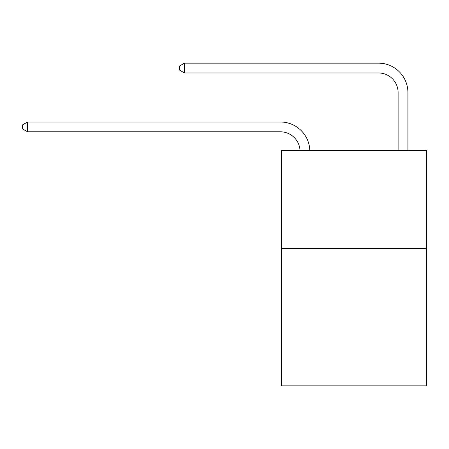 <?xml version="1.0" encoding="UTF-8"?>
<svg xmlns="http://www.w3.org/2000/svg" width="449" height="449" viewBox="0 0 449 449"><rect width="100%" height="100%" fill="white"/><g stroke="black" fill="none" stroke-linecap="round" stroke-linejoin="round"><path stroke-width="0.67" d="M426.55 248.533L426.55 385.848L281.388 385.848L281.388 150.449L426.55 150.449L426.55 248.533L281.388 248.533M299.999 150.449A19.616 19.616 0 0 0 280.406 131.81A19.616 19.616 0 0 1 299.999 150.449A19.616 19.616 0 0 0 280.406 131.81A19.616 19.616 0 0 1 299.999 150.449A19.616 19.616 0 0 0 280.406 131.81A19.616 19.616 0 0 1 299.999 150.449A19.616 19.616 0 0 0 280.406 131.81A19.616 19.616 0 0 1 299.999 150.449A19.616 19.616 0 0 0 280.406 131.81A19.616 19.616 0 0 1 299.999 150.449A19.616 19.616 0 0 0 280.406 131.81A19.616 19.616 0 0 1 299.999 150.449A19.616 19.616 0 0 0 280.406 131.81A19.616 19.616 0 0 1 299.999 150.449A19.616 19.616 0 0 0 280.406 131.81A19.616 19.616 0 0 1 299.999 150.449A19.616 19.616 0 0 0 280.406 131.81A19.616 19.616 0 0 1 299.999 150.449A19.616 19.616 0 0 0 280.406 131.81A19.616 19.616 0 0 1 299.999 150.449A19.616 19.616 0 0 0 280.406 131.81A19.616 19.616 0 0 1 299.999 150.449A19.616 19.616 0 0 0 280.406 131.81A19.616 19.616 0 0 1 299.999 150.449A19.616 19.616 0 0 0 280.406 131.81A19.616 19.616 0 0 1 299.999 150.449A19.616 19.616 0 0 0 280.406 131.81A19.616 19.616 0 0 1 299.999 150.449A19.616 19.616 0 0 0 280.406 131.81A19.616 19.616 0 0 1 299.999 150.449A19.616 19.616 0 0 0 280.406 131.81A19.616 19.616 0 0 1 299.999 150.449A19.616 19.616 0 0 0 280.406 131.81A19.616 19.616 0 0 1 299.999 150.449A19.616 19.616 0 0 0 280.406 131.81A19.616 19.616 0 0 1 299.999 150.449A19.616 19.616 0 0 0 280.406 131.81A19.616 19.616 0 0 1 299.999 150.449A19.616 19.616 -145 0 0 280.406 131.81L27.552 131.81L22.45 128.869L22.45 124.945L27.552 122.005L280.406 122.005A29.426 29.426 0 0 1 309.816 150.449M398.106 150.449L398.106 92.578A19.616 19.616 0 0 0 378.49 72.963L184.483 72.963L179.381 70.022L179.381 66.098L184.483 63.152L378.49 63.152A29.426 29.426 11.9 0 1 407.916 92.578L407.916 150.449M27.552 122.005L280.406 122.005L27.552 122.005L280.406 122.005L27.552 122.005L280.406 122.005L27.552 122.005L280.406 122.005L27.552 122.005L280.406 122.005L27.552 122.005L280.406 122.005L27.552 122.005L280.406 122.005L27.552 122.005L280.406 122.005L27.552 122.005L280.406 122.005L27.552 122.005L280.406 122.005L27.552 122.005L280.406 122.005L27.552 122.005L280.406 122.005L27.552 122.005L280.406 122.005L27.552 122.005L280.406 122.005L27.552 122.005L280.406 122.005L27.552 122.005L280.406 122.005L27.552 122.005L280.406 122.005L27.552 122.005L280.406 122.005L27.552 122.005L280.406 122.005L27.552 122.005L27.552 131.81M398.106 92.578A19.616 19.616 -168.1 0 0 378.49 72.963A19.616 19.616 -168.1 0 1 398.106 92.578A19.616 19.616 -168.1 0 0 378.49 72.963A19.616 19.616 -168.1 0 1 398.106 92.578A19.616 19.616 -168.1 0 0 378.49 72.963A19.616 19.616 -168.1 0 1 398.106 92.578A19.616 19.616 -168.1 0 0 378.49 72.963A19.616 19.616 -168.1 0 1 398.106 92.578A19.616 19.616 -168.1 0 0 378.49 72.963A19.616 19.616 -168.1 0 1 398.106 92.578A19.616 19.616 -168.1 0 0 378.49 72.963A19.616 19.616 -168.1 0 1 398.106 92.578A19.616 19.616 -168.1 0 0 378.49 72.963A19.616 19.616 -168.1 0 1 398.106 92.578A19.616 19.616 -168.1 0 0 378.49 72.963A19.616 19.616 -168.1 0 1 398.106 92.578A19.616 19.616 -168.1 0 0 378.49 72.963A19.616 19.616 -168.1 0 1 398.106 92.578A19.616 19.616 -168.1 0 0 378.49 72.963A19.616 19.616 -168.1 0 1 398.106 92.578A19.616 19.616 -168.1 0 0 378.49 72.963A19.616 19.616 -168.1 0 1 398.106 92.578A19.616 19.616 -168.1 0 0 378.49 72.963A19.616 19.616 -168.1 0 1 398.106 92.578A19.616 19.616 -168.1 0 0 378.49 72.963A19.616 19.616 -168.1 0 1 398.106 92.578A19.616 19.616 -168.1 0 0 378.49 72.963A19.616 19.616 -168.1 0 1 398.106 92.578A19.616 19.616 -168.1 0 0 378.49 72.963A19.616 19.616 -168.1 0 1 398.106 92.578A19.616 19.616 -168.1 0 0 378.49 72.963A19.616 19.616 -168.1 0 1 398.106 92.578A19.616 19.616 -168.1 0 0 378.49 72.963A19.616 19.616 -168.1 0 1 398.106 92.578A19.616 19.616 -168.1 0 0 378.49 72.963A19.616 19.616 -168.1 0 1 398.106 92.578A19.616 19.616 -168.1 0 0 378.49 72.963A19.616 19.616 -168.1 0 1 398.106 92.578M184.483 63.152L378.49 63.152L184.483 63.152L378.49 63.152L184.483 63.152L378.49 63.152L184.483 63.152L378.49 63.152L184.483 63.152L378.49 63.152L184.483 63.152L378.49 63.152L184.483 63.152L378.49 63.152L184.483 63.152L378.49 63.152L184.483 63.152L378.49 63.152L184.483 63.152L378.49 63.152L184.483 63.152L378.49 63.152L184.483 63.152L378.49 63.152L184.483 63.152L378.49 63.152L184.483 63.152L378.49 63.152L184.483 63.152L378.49 63.152L184.483 63.152L378.49 63.152L184.483 63.152L378.49 63.152L184.483 63.152L378.49 63.152L184.483 63.152L378.49 63.152L184.483 63.152L184.483 72.963"/></g></svg>
